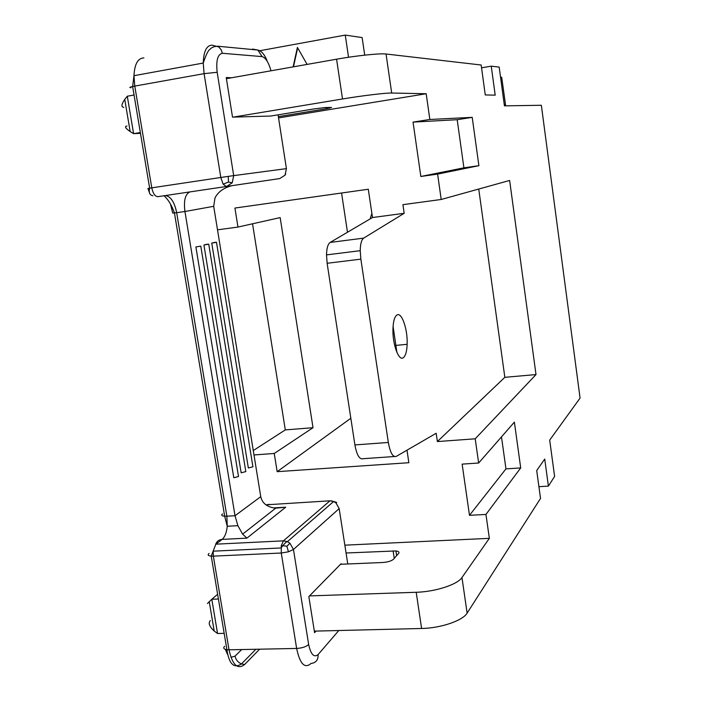 <?xml version="1.0" encoding="UTF-8"?>
<svg xmlns="http://www.w3.org/2000/svg" width="702" height="702" viewBox="0 0 702 702"><rect width="100%" height="100%" fill="white"/><g stroke="black" fill="none" stroke-linecap="round" stroke-linejoin="round"><path stroke-width="1.05" d="M371.876 213.373L370.13 218.919M123.859 107.362C121.042 107.081 121.341 104.431 124.745 99.394L127.299 96.218L134.064 95.024M226.404 78.685L336.574 59.196C356.265 55.669 380.256 53.176 386.039 54.001L481.16 65.005L485.266 94.945L495.2 95.147L491.251 66.172L481.546 67.804M538.908 486.679L548.402 486.109L554.606 476.412L549.692 440.101L580.071 398.087L541.356 105.274L504.431 105.853L499.175 67.094L491.251 66.172M505.668 105.835L501.693 77.255L500.544 77.159M348.543 57.248L345.261 35.1L259.801 50.728M345.261 35.1L362.135 37.583L362.214 38.092M397.007 314.961C394.594 316.549 393.243 321.218 392.953 328.966C392.392 344.12 398.754 361.486 403.308 357.713C405.563 355.94 406.844 351.474 407.142 344.296C407.818 329.624 401.772 311.828 397.007 314.961M478.738 189.049L504.843 377.316L437.381 441.567L436.179 433.274L396.27 456.388C392.857 457.406 390.207 452.764 388.329 442.462L354.905 444.928C356.809 455.133 359.547 459.722 363.118 458.704L394.384 456.519M354.905 444.928L327.132 263.285L326.518 254.887C326.684 248.175 327.895 244.015 330.168 242.427L363.68 238.127L404.176 213.303L402.922 204.668L441.207 199.473L509.634 180.458L536.003 374.57L475.21 438.803L478.65 463.022L462.135 464.119L469.48 515.321L505.958 468.883L520.708 467.927L514.373 422.121L478.65 463.022M363.68 238.127C361.504 239.715 360.354 243.901 360.231 250.675L360.854 259.143L388.329 442.462M350.825 418.269L277.158 471.674L274.245 453.474L313.022 427.702L280.168 217.594L237.969 227.062L234.924 208.055L368.296 189.242L372.49 217.532L330.168 242.427M347.481 232.248L341.567 193.006M472.209 117.357L478.896 165.672L463.908 167.822L457.186 119.7L472.209 117.357L429.843 119.472L413.039 122.104L420.84 176.483L437.609 174.096L478.896 165.672M140.339 132.546L133.591 133.661L140.47 133.327M326.202 107.511L326.395 108.749L331.563 107.441L325.359 107.529L313.785 108.95L270.674 116.049L233.327 117.102L342.515 98.973C362.171 95.683 386.021 92.822 391.698 93.033L386.039 54.001M277.158 471.674L408.854 462.715L406.993 450.175M548.402 486.109L544.726 459.064L536.705 470.542L540.522 498.429L467.128 613.118L461.969 577.527C457.572 584.529 435.407 591.786 416.198 592.277L309.494 595.91L340.523 564.285L382.722 562.504C387.864 562.109 391.47 561.003 393.541 559.187L398.639 553.369C399.561 552.123 398.648 551.307 395.902 550.938L396.612 555.686M346.068 553L395.902 550.938M253.273 450.561L285.302 429.905L252.553 223.789M344.849 545.164L489.347 538.337L485.951 514.443L469.48 515.321M485.951 514.443L520.708 467.927M127.009 126.027C124.298 126.334 125.342 128.185 130.16 131.555L133.591 133.661L127.299 96.218M457.186 119.7L413.039 122.104M218.419 599.017L211.802 599.245L217.629 594.269M467.128 613.118C462.82 620.629 440.786 628.185 421.604 628.483L314.329 631.124M224.166 633.336L217.55 633.502L214.198 631.019C209.389 626.588 208.099 623.122 210.319 620.621M420.84 176.483L463.908 167.822M437.381 441.567L475.21 438.803M253.984 454.957L274.245 453.474M313.022 427.702L285.302 429.905M501.482 436.872L505.958 468.883M217.55 633.502L211.802 599.245L207.441 603.527M404.176 213.303L372.49 217.532M307.099 64.409L297.411 47.429L293.129 66.874M393.076 326.43L396.92 352.448M237.969 227.062L217.506 229.835M437.609 174.096L441.207 199.473M278.554 117.918L426.193 93.735L429.843 119.472M504.843 377.316L536.003 374.57M326.395 108.749L278.352 116.637M426.193 93.735L391.698 93.033M489.347 538.337L461.969 577.527M309.494 595.91L308.836 596.595L314.584 632.704L316.049 631.08M341.19 564.259L341.102 563.697L340.523 564.285M338.812 630.519L318.067 654.606C313.987 657.853 310.846 654.483 308.652 644.497L293.462 549.473L289.908 543.199L287.425 541.628L283.397 540.856L281.291 545.682L281.274 553.018L288.443 551.816L293.462 549.473L339.171 508.599L347.771 563.978M200.79 246.13L238.513 476.526L233.784 477.746L195.893 246.955L200.79 246.13L195.893 246.955M248.341 467.98L211.741 243.103L214.812 242.357L216.488 242.304L252.922 466.812L248.341 467.98M241.155 472.797L203.922 245.007L207.072 244.235L208.74 244.191L245.814 471.604L241.155 472.797M260.749 496.674L213.698 206.309L184.933 211.504L235.021 515.733L260.749 496.674C262.232 503.334 267.216 507.169 275.702 508.187L285.696 507.204L273.561 507.906M216.488 242.304L211.741 243.103M208.74 244.191L203.922 245.007M232.222 182.827L228.492 182.055L228.238 176.386L220.805 177.483L223.122 184.17L226.483 186.565L232.222 182.827L233.696 175.623L228.238 176.386M228.492 182.055L223.122 184.17M131.028 87.715C129.001 87.627 129.528 87.224 132.634 86.513L134.766 86.092L133.968 75.693C134.591 64.031 137.908 58.108 143.919 57.906M270.674 116.049L271.349 115.935M233.327 117.102L232.52 117.129L226.219 77.545L231.581 77.764M217.172 72.28C215.935 60.609 217.664 54.273 222.358 53.273L221.209 49.86L218.805 46.946L212.101 45.165C206.616 45.244 203.668 51.211 203.238 63.057L204.089 73.657L217.172 72.28L233.696 175.623L286.425 168.629L285.021 175.175L279.729 178.571L157.889 196.665C155.063 196.507 153.027 193.568 151.781 187.838L220.805 177.483L204.089 73.657L134.766 86.092L151.781 187.838L147.92 188.487L149.342 192.304M254.633 49.745L252.509 49.061L257.845 50.044L262.109 56.608C265.672 57.713 268.647 62.443 271.016 70.788M225.307 649.359L227.501 654.317M230.914 657.3L235.065 656.124C235.732 659.652 237.855 662.267 241.435 663.952L244.621 664.54C237.627 669.919 232.432 665.005 229.019 649.806L226.904 649.71C223.754 649.183 222.99 648.034 224.614 646.261M336.723 502.597L335.942 502.904L339.171 508.599M209.056 553.422C207.371 554.896 208.099 555.8 211.241 556.124L213.355 556.142L213.154 551.175L281.037 547.964L282.845 545.665L286.907 546.253L288.443 551.816M265.944 504.835L329.966 500.816L333.661 501.482L287.425 541.628C286.618 541.602 285.091 542.944 282.845 545.665L281.291 545.682M286.907 546.253L289.908 543.199M308.652 644.497C306.09 646.788 302.088 648.104 296.639 648.446C299.93 663.934 304.712 668.945 310.995 663.478C315.988 662.837 318.348 659.88 318.067 654.606M215.663 544.322C216.795 541.321 218.945 539.68 222.104 539.39L246.92 538.136L242.611 534.134L237.881 525.684L235.021 515.733L226.869 516.189L176.676 212.68L172.718 213.075L170.454 204.01M231.581 185.793C223.648 187.864 218.111 191.9 214.996 197.894L213.698 206.309M189.794 191.962C185.196 194.191 183.573 200.702 184.933 211.504L176.676 212.68C174.465 202.018 170.7 196.314 165.374 195.56M285.696 173.973L285.021 175.175M293.471 66.822L297.648 47.841M364.715 55.142L362.135 37.583M505.405 104.686L504.273 104.695M393.102 550.877L394.243 558.388M327.132 263.285L360.854 259.143M421.604 628.483L416.198 592.277M342.515 98.973L336.574 59.196M244.621 664.54L259.608 649.192M235.065 656.124L241.699 649.552M149.623 188.259L147.92 188.487M278.071 114.83L286.425 168.673M262.109 56.608L222.358 53.273M255.87 649.262L241.435 663.952C233.871 668.778 229.027 664.031 226.904 649.71L211.241 556.124L215.847 544.173L283.397 540.856L329.966 500.816L331.993 500.965M229.019 649.806L213.355 556.142L281.274 553.018L296.639 648.446L229.019 649.806M266.646 505.308L267.69 504.51L269.594 504.396M332.862 502.176L332.406 501.439M336.328 502.342L333.661 501.482L335.942 502.904M246.92 538.136L285.696 507.204M222.578 513.899C220.998 515.189 221.692 515.952 224.666 516.207L226.869 516.189L227.246 526.254C226.588 532.651 224.868 537.03 222.104 539.39L215.847 544.173M267.374 61.574C264.803 54.756 261.627 50.913 257.845 50.044L217.787 46.227C214.057 46.411 211.486 47.438 210.047 49.298C208.292 50.14 206.019 54.721 203.238 63.057L133.968 75.693L132.634 86.513L149.649 188.162C148.631 192.699 149.728 195.226 152.931 195.753M394.691 345.524L407.142 344.296M124.745 99.394L130.16 131.555M326.518 254.887L360.231 250.675M209.24 601.588L214.198 631.019M329.089 107.476L329.212 108.257M242.611 534.134L275.702 508.187M237.881 525.684L227.246 526.254L224.666 516.207L174.456 212.987C171.823 205.432 168.357 199.693 164.049 195.761"/></g></svg>
